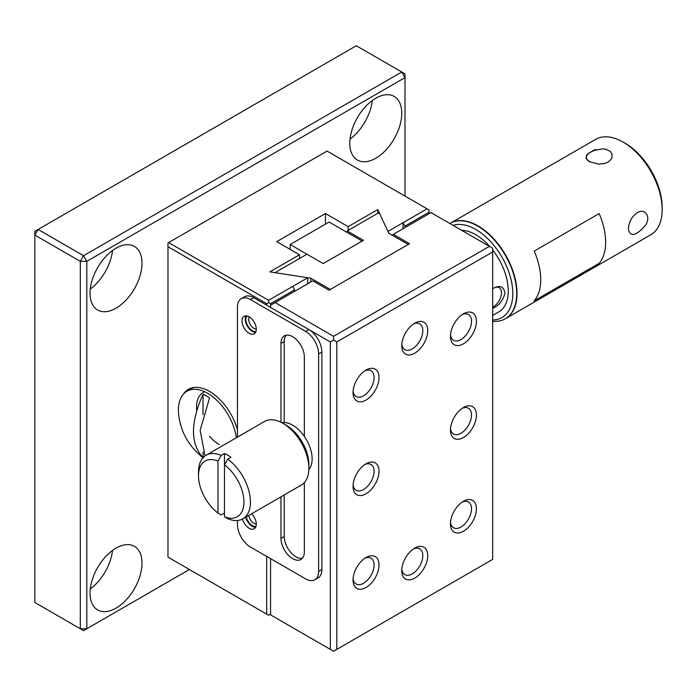 <?xml version="1.0" encoding="UTF-8"?>
<svg xmlns="http://www.w3.org/2000/svg" width="697" height="697" viewBox="0 0 697 697"><rect width="100%" height="100%" fill="white"/><g stroke="black" fill="none" stroke-linecap="round" stroke-linejoin="round"><path stroke-width="1.05" d="M404.992 196.092L404.992 73.873L401.751 72L83.553 255.703L86.803 261.331L404.992 77.62L401.751 72L356.289 45.749L34.85 231.334L34.85 602.504L83.553 630.628L86.803 628.755L86.803 261.331L80.303 261.331L80.303 628.755L86.803 628.755L189.401 569.519M90.279 588.982A36.732 21.206 120 0 0 112.539 550.421M90.279 289.046A36.732 21.206 120 0 0 112.539 250.484M350.033 139.078A36.732 21.206 120 0 0 372.294 100.525M34.85 235.089L80.303 261.331L83.553 255.703L38.1 229.461L34.85 235.089M116.024 548.147A36.732 21.206 -60 0 1 134.39 546.326A36.732 21.206 -60 0 1 134.39 588.738A36.732 21.206 -60 0 1 97.658 609.953A36.732 21.206 -60 0 1 92.021 580.514A36.732 21.206 -60 0 1 116.024 548.147M116.024 248.21A36.732 21.206 -60 0 1 134.39 246.389A36.732 21.206 -60 0 1 134.39 288.802A36.732 21.206 -60 0 1 97.658 310.017A36.732 21.206 -60 0 1 92.021 280.577A36.732 21.206 -60 0 1 116.024 248.21M375.77 98.242A36.732 21.206 -60 0 1 394.145 96.421A36.732 21.206 -60 0 1 394.145 138.842A36.732 21.206 -60 0 1 357.404 160.049A36.732 21.206 -60 0 1 351.776 130.609A36.732 21.206 -60 0 1 375.77 98.242M168.622 242.582L268.624 300.32L307.76 277.728L269.861 271.865L299.475 254.771L276.744 241.65L325.447 213.526L348.178 226.647L377.783 209.562L387.933 231.439L427.078 208.839L327.067 151.101L167.977 242.957L167.977 557.147L268.624 615.251L270.575 614.127M237.459 429.788A42.247 24.386 -120 0 0 188.408 389.335A42.247 24.386 -120 0 0 183.285 394.302M237.459 520.502L237.459 524.527A18.366 10.603 60 0 0 250.441 547.023L305.643 578.885A18.366 10.603 -120 0 0 314.826 579.799A18.366 10.603 -120 0 0 318.625 571.392L318.625 353.937A18.366 10.603 -120 0 0 305.643 331.441L250.441 299.571L253.691 297.697L266.681 305.199L266.681 303.692L268.624 302.568L268.624 300.32M167.977 246.712L266.681 303.692M266.681 556.389L266.681 614.127M253.691 297.697A18.366 10.603 -120 0 0 244.508 296.791L241.258 298.664A18.366 10.603 60 0 1 250.441 299.571M266.681 305.199L308.884 329.568L305.643 331.441M268.624 302.568L270.575 303.692L270.575 307.447L330.317 341.939L333.567 340.066L333.567 336.311L275.123 302.568L270.575 305.199M241.258 298.664A18.366 10.603 60 0 0 237.459 307.072L237.459 437.115M427.078 208.839L429.021 209.963L429.021 212.219L404.992 226.089L403.049 222.718L403.049 228.712M377.783 213.308L377.783 209.562M348.178 230.402L348.178 226.647M325.447 224.138L325.447 213.526M299.475 258.517L299.475 254.771M307.76 283.723L307.76 277.728M270.575 303.692L294.604 289.821L292.653 286.45M429.021 213.718L429.021 212.219M196.702 410.385A32.14 18.558 60 0 1 203.202 392.463A32.14 18.558 60 0 1 204.691 391.749M284.21 422.521L284.21 341.565A16.528 9.54 60 0 1 286.171 335.213M302.385 558.245A16.528 9.54 60 0 1 290.379 551.98A16.528 9.54 60 0 1 284.21 536.524L284.21 494.957M314.826 579.799L318.067 577.926A18.366 10.603 -120 0 0 321.875 569.51L321.875 352.063A18.366 10.603 -120 0 0 308.884 329.568M251.652 513.75A10.098 5.829 60 0 1 254.196 528.77A10.098 5.829 60 0 1 242.451 519.056M249.143 316.821A10.098 5.829 60 0 1 255.747 325.717A10.098 5.829 60 0 1 254.196 333.811A10.098 5.829 60 0 1 244.098 327.982A10.098 5.829 60 0 1 244.098 316.316A10.098 5.829 60 0 1 249.143 316.821M304.345 482.612L304.345 551.893A16.528 9.54 60 0 1 300.921 559.464A16.528 9.54 60 0 1 288.183 555.03A16.528 9.54 60 0 1 280.961 538.398L280.961 496.83M280.961 422.251L280.961 343.438A16.528 9.54 60 0 1 284.385 335.867A16.528 9.54 60 0 1 297.122 340.302A16.528 9.54 60 0 1 304.345 356.934L304.345 436.418M294.604 289.821L294.604 291.32M404.992 227.588L404.992 226.089M245.701 517.191A10.098 5.829 -120 0 0 255.555 527.376M245.989 315.846A10.098 5.829 -120 0 0 247.339 326.109A10.098 5.829 -120 0 0 255.555 332.417M246.215 516.895A9.183 5.306 -120 0 0 252.392 525.651A9.183 5.306 -120 0 0 255.947 526.479M246.956 315.95A9.183 5.306 -120 0 0 246.677 323.46A9.183 5.306 -120 0 0 252.392 330.692A9.183 5.306 -120 0 0 255.947 331.519M248.777 515.414A7.197 4.156 -120 0 0 253.795 523.212A7.197 4.156 -120 0 0 256.287 523.9M249.36 316.943A7.197 4.156 -120 0 0 253.795 328.252A7.197 4.156 -120 0 0 256.287 328.94M227.719 459.149L230.96 457.276A36.732 21.206 -120 0 0 224.469 453.52L224.469 464.803A32.14 18.558 60 0 1 243.95 502.032A32.14 18.558 60 0 1 224.469 516.756L227.719 518.664A36.732 21.206 60 0 0 242.835 518.847A36.732 21.206 60 0 0 249.038 491.498A36.732 21.206 60 0 0 227.719 459.149L224.469 464.803L224.469 516.756M217.978 461.057L217.978 513.009A32.14 18.558 60 0 1 198.497 475.781A32.14 18.558 60 0 1 217.978 461.057L221.219 455.402L224.469 453.52M224.469 513.044L221.219 514.917L217.978 513.009M198.497 475.781L198.497 472.035A36.732 21.206 60 0 1 206.103 455.219A36.732 21.206 60 0 1 221.219 455.402M206.103 455.219L264.546 421.476A36.732 21.206 60 0 1 282.912 423.297A36.732 21.206 60 0 1 308.884 468.288A36.732 21.206 60 0 1 301.278 485.103L242.835 518.847M308.884 468.288L308.884 464.533A32.14 18.558 -120 0 0 286.162 425.17L282.912 423.297M308.867 469.499A27.549 15.909 -120 0 0 306.427 439.711A27.549 15.909 -120 0 0 281.849 422.704M270.575 558.645L270.575 614.876L333.567 651.251L336.808 649.369L336.808 341.939L492.666 251.957L492.666 248.21L430.973 212.594L393.308 234.34L409.54 243.706L329.019 290.196L312.787 280.83L275.123 302.568M392.01 235.089L393.308 234.34M401.812 569.109A14.89 8.591 120 0 0 404.835 574.616A14.89 8.591 120 0 0 412.275 573.875A14.89 8.591 120 0 0 421.999 560.754A14.89 8.591 120 0 0 419.716 548.827A14.89 8.591 120 0 0 413.443 548.966M401.812 344.152A14.89 8.591 120 0 0 404.835 349.659A14.89 8.591 120 0 0 412.275 348.918A14.89 8.591 120 0 0 421.999 335.806A14.89 8.591 120 0 0 419.716 323.878A14.89 8.591 120 0 0 413.443 324.018M450.515 334.778A14.89 8.591 120 0 0 453.538 340.284A14.89 8.591 120 0 0 460.978 339.552A14.89 8.591 120 0 0 470.702 326.431A14.89 8.591 120 0 0 468.419 314.504A14.89 8.591 120 0 0 462.146 314.643M353.109 484.746A14.89 8.591 120 0 0 356.132 490.252A14.89 8.591 120 0 0 363.573 489.521A14.89 8.591 120 0 0 373.296 476.399A14.89 8.591 120 0 0 371.013 464.472A14.89 8.591 120 0 0 364.74 464.611M450.515 428.507A14.89 8.591 120 0 0 453.538 434.013A14.89 8.591 120 0 0 460.978 433.281A14.89 8.591 120 0 0 470.702 420.16A14.89 8.591 120 0 0 468.419 408.233A14.89 8.591 120 0 0 462.146 408.372M353.109 578.475A14.89 8.591 120 0 0 356.132 583.981A14.89 8.591 120 0 0 363.573 583.25A14.89 8.591 120 0 0 373.296 570.129A14.89 8.591 120 0 0 371.013 558.201A14.89 8.591 120 0 0 364.74 558.341M450.515 522.245A14.89 8.591 120 0 0 453.538 527.751A14.89 8.591 120 0 0 460.978 527.01A14.89 8.591 120 0 0 470.702 513.889A14.89 8.591 120 0 0 468.419 501.962A14.89 8.591 120 0 0 462.146 502.101M353.109 391.017A14.89 8.591 120 0 0 356.132 396.523A14.89 8.591 120 0 0 363.573 395.791A14.89 8.591 120 0 0 373.296 382.67A14.89 8.591 120 0 0 371.013 370.743A14.89 8.591 120 0 0 364.74 370.882M330.317 649.369L330.317 341.939M489.416 246.337L333.567 336.311M414.732 548.147L414.732 548.147A18.366 10.603 120 0 0 401.751 570.643A18.366 10.603 120 0 0 414.732 578.135A18.366 10.603 120 0 0 427.723 555.64A18.366 10.603 120 0 0 414.732 548.147M414.732 323.19L414.732 323.19A18.366 10.603 120 0 0 401.751 345.686A18.366 10.603 120 0 0 414.732 353.187A18.366 10.603 120 0 0 427.723 330.692A18.366 10.603 120 0 0 414.732 323.19L414.732 323.19M463.444 313.816L463.444 313.816A18.366 10.603 120 0 0 450.454 336.311A18.366 10.603 120 0 0 463.444 343.813A18.366 10.603 120 0 0 476.426 321.317A18.366 10.603 120 0 0 463.444 313.816M366.03 463.784L366.03 463.784A18.366 10.603 120 0 0 353.048 486.279A18.366 10.603 120 0 0 366.03 493.781A18.366 10.603 120 0 0 379.02 471.285A18.366 10.603 120 0 0 366.03 463.784M463.444 407.553L463.444 407.553A18.366 10.603 120 0 0 450.454 430.04A18.366 10.603 120 0 0 463.444 437.542A18.366 10.603 120 0 0 476.426 415.046A18.366 10.603 120 0 0 463.444 407.553L463.444 407.553M366.03 557.513L366.03 557.513A18.366 10.603 120 0 0 353.048 580.009A18.366 10.603 120 0 0 366.03 587.51A18.366 10.603 120 0 0 379.02 565.014A18.366 10.603 120 0 0 366.03 557.513M463.444 501.282L463.444 501.282A18.366 10.603 120 0 0 450.454 523.778A18.366 10.603 120 0 0 463.444 531.271A18.366 10.603 120 0 0 476.426 508.775A18.366 10.603 120 0 0 463.444 501.282M366.03 370.055L366.03 370.055A18.366 10.603 120 0 0 353.048 392.55A18.366 10.603 120 0 0 366.03 400.052A18.366 10.603 120 0 0 379.02 377.556A18.366 10.603 120 0 0 366.03 370.055M492.666 251.957L492.666 559.395L336.808 649.369M333.567 340.066L336.808 341.939M310.845 281.945L310.845 278.208L330.317 289.447L408.242 244.455L388.769 233.216L379.638 213.543L377.861 213.265L347.202 230.96L347.202 232.458M310.845 278.208L276.761 272.936L276.282 271.908L306.941 254.205L323.173 263.579L363.433 240.334L347.202 230.96M276.282 271.908L276.282 272.858M362.135 241.084L329.115 222.021L290.152 244.516L306.941 254.205M290.152 249.387L290.152 244.516M449.905 223.519A55.098 31.809 60 0 1 450.175 223.362L595.639 139.383L450.497 223.171A55.098 31.809 60 0 1 478.055 225.906A55.098 31.809 60 0 1 514.046 274.461A55.098 31.809 60 0 1 505.604 318.616L650.737 234.819A55.098 31.809 -120 0 0 662.15 209.597A55.098 31.809 -120 0 0 623.188 142.11A55.098 31.809 -120 0 0 595.639 139.383A55.098 31.809 60 0 1 623.188 142.11A55.098 31.809 60 0 1 659.188 190.664A55.098 31.809 60 0 1 650.737 234.819L505.273 318.799A55.098 31.809 60 0 1 492.666 321.256M450.175 223.362A55.098 31.809 60 0 1 477.724 226.089A55.098 31.809 60 0 1 513.724 274.644A55.098 31.809 60 0 1 505.273 318.799M589.418 161.608C589.418 162.209 585.454 158.071 586.177 157.992C586.578 155.048 585.741 155.605 589.636 152.573L595.787 149.533L592.807 150.665L602.53 148.87L605.615 149.184L610.354 151.458L612.044 154.307L611.975 157.487L610.955 159.491L608.272 161.957L604.456 163.568L598.348 164.083L589.54 161.678L586.708 159.177L586.194 156.424L588.895 153.061L595.865 149.602L592.668 150.752M637.285 212.707C645.396 207.471 652.261 217.995 644.133 226.83C635.42 236.17 630.175 236.928 628.38 229.086C628.842 222.047 631.752 216.619 637.128 212.794L637.285 212.707M534.224 300.825A55.098 31.809 -120 0 0 534.224 251.086L599.159 213.596A55.098 31.809 60 0 1 599.159 263.335L534.224 300.825M662.15 209.597L662.15 207.349A52.345 30.224 -120 0 0 625.139 143.233L623.188 142.11M453.059 225.349A52.345 30.224 60 0 1 475.781 229.461A52.345 30.224 60 0 1 511.764 282.947A52.345 30.224 60 0 1 492.666 319.984M492.666 315.48L498.738 311.968A45.915 26.512 -120 0 0 492.666 249.927M489.93 246.633A45.915 26.512 -120 0 0 461.632 230.289M492.666 288.846L494.269 287.774C500.324 285.151 503.896 286.911 504.994 293.071C503.199 300.32 499.087 305.443 492.666 308.44M219.302 444.651A29.849 17.233 60 0 1 209.536 436.235M203.446 457.999C189.175 446.89 180.932 432.61 178.711 415.159A41.323 23.864 60 0 1 186.97 391.226A41.323 23.864 60 0 1 216.401 399.895A41.323 23.864 60 0 1 236.405 437.725M204.996 455.943L200.144 430.284L209.536 397.996A39.067 22.557 -120 0 0 203.036 394.241C190.325 422.704 190.325 443.823 203.036 457.598A39.067 22.557 -120 0 0 203.097 457.641M203.036 457.598L203.036 452.144M203.036 414.689L203.036 394.241M493.798 288.053A11.291 6.517 -60 0 1 499.148 287.661A11.291 6.517 -60 0 1 500.707 297.244A11.291 6.517 -60 0 1 492.666 307.089M284.21 341.565L280.961 343.438M280.961 538.398L284.21 536.524M318.625 353.937L321.875 352.063M321.875 569.51L318.625 571.392M193.252 387.602L186.97 391.226"/></g></svg>
